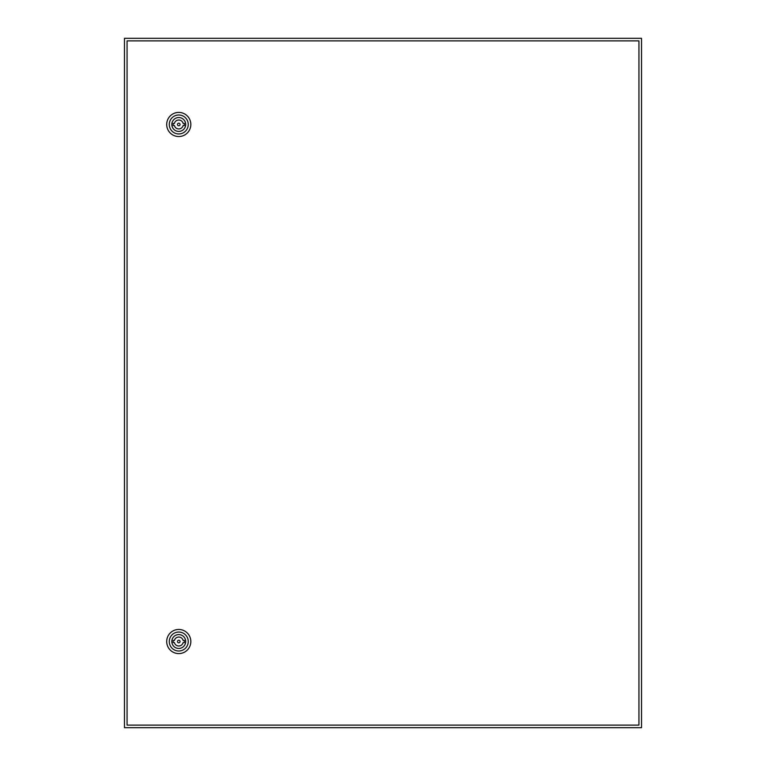 <?xml version="1.0" encoding="UTF-8"?>
<svg xmlns="http://www.w3.org/2000/svg" width="766" height="766" viewBox="0 0 766 766"><rect width="100%" height="100%" fill="white"/><g stroke="black" fill="none" stroke-linecap="round" stroke-linejoin="round"><path stroke-width="1.15" d="M124.475 38.3L124.475 727.7L641.525 727.7L641.525 38.3L124.475 38.3M180.058 641.525A1.293 1.293 0 0 0 178.765 640.232A1.293 1.293 0 0 0 177.473 641.525A1.293 1.293 0 0 0 178.765 642.818A1.293 1.293 0 0 0 180.058 641.525M166.701 641.525A12.065 12.065 0 0 1 178.765 629.461A12.065 12.065 0 0 1 190.83 641.525A12.065 12.065 0 0 1 178.765 653.59A12.065 12.065 0 0 1 166.701 641.525M169.286 641.525A9.479 9.479 0 0 1 178.765 632.046A9.479 9.479 0 0 1 188.244 641.525A9.479 9.479 0 0 1 178.765 651.004A9.479 9.479 0 0 1 169.286 641.525M185.698 641.525A6.942 6.942 0 0 1 178.765 648.457A6.942 6.942 0 0 1 171.823 641.525A6.942 6.942 0 0 1 178.765 634.583A6.942 6.942 0 0 1 185.698 641.525M183.112 640.443A4.481 4.481 0 0 0 174.418 640.443L173.164 640.443L173.164 642.597L174.418 642.597A4.481 4.481 0 0 0 183.112 642.597L184.367 642.597L184.367 640.443L183.112 640.443M180.058 124.475A1.293 1.293 0 0 0 178.765 123.182A1.293 1.293 0 0 0 177.473 124.475A1.293 1.293 0 0 0 178.765 125.768A1.293 1.293 0 0 0 180.058 124.475M166.701 124.475A12.065 12.065 0 0 1 178.765 112.411A12.065 12.065 0 0 1 190.83 124.475A12.065 12.065 0 0 1 178.765 136.54A12.065 12.065 0 0 1 166.701 124.475M169.286 124.475A9.479 9.479 0 0 1 178.765 114.996A9.479 9.479 0 0 1 188.244 124.475A9.479 9.479 0 0 1 178.765 133.954A9.479 9.479 0 0 1 169.286 124.475M185.698 124.475A6.942 6.942 0 0 1 178.765 131.407A6.942 6.942 0 0 1 171.823 124.475A6.942 6.942 0 0 1 178.765 117.533A6.942 6.942 0 0 1 185.698 124.475M183.112 123.403A4.481 4.481 0 0 0 174.418 123.403L173.164 123.403L173.164 125.547L174.418 125.547A4.481 4.481 0 0 0 183.112 125.547L184.367 125.547L184.367 123.403L183.112 123.403M127.06 40.885L127.06 725.115L638.94 725.115L638.94 40.885L127.06 40.885"/></g></svg>
